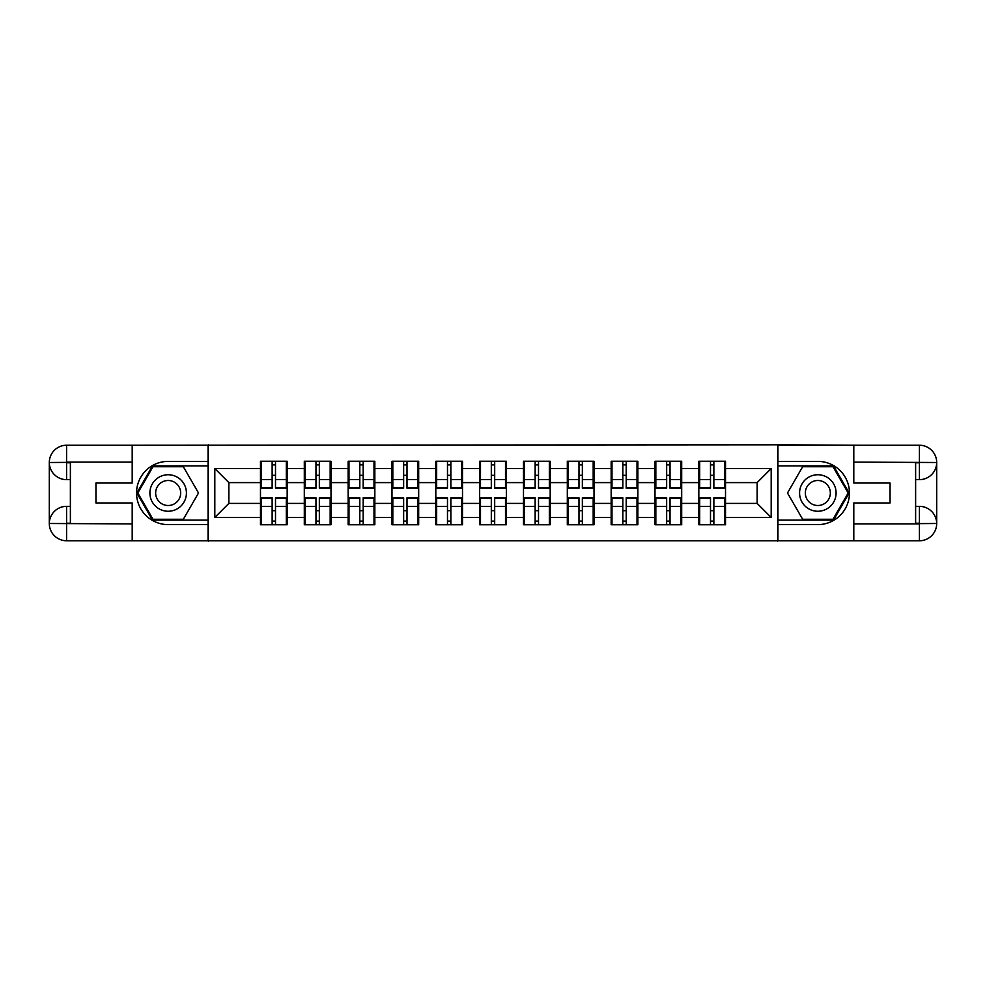 <?xml version="1.0" encoding="UTF-8"?>
<svg xmlns="http://www.w3.org/2000/svg" width="986" height="986" viewBox="0 0 986 986"><rect width="100%" height="100%" fill="white"/><g stroke="black" fill="none" stroke-linecap="round" stroke-linejoin="round"><path stroke-width="1.48" d="M124.606 540.772L861.394 540.772M725.523 510.847L724.685 510.847M699.678 510.847L698.827 510.847M698.827 475.153L699.678 475.153M724.685 475.153L725.523 475.153M725.523 471.505L724.685 471.505M699.678 471.505L698.827 471.505M698.827 514.495L699.678 514.495M724.685 514.495L725.523 514.495M681.696 510.847L680.845 510.847M655.838 510.847L655 510.847M655 475.153L655.838 475.153M680.845 475.153L681.696 475.153M681.696 471.505L680.845 471.505M655.838 471.505L655 471.505M655 514.495L655.838 514.495M680.845 514.495L681.696 514.495M637.856 510.847L637.018 510.847M611.998 510.847L611.16 510.847M611.16 475.153L611.998 475.153M637.018 475.153L637.856 475.153M637.856 471.505L637.018 471.505M611.998 471.505L611.16 471.505M611.16 514.495L611.998 514.495M637.018 514.495L637.856 514.495M594.016 510.847L593.178 510.847M568.17 510.847L567.32 510.847M567.32 475.153L568.17 475.153M593.178 475.153L594.016 475.153M594.016 471.505L593.178 471.505M568.17 471.505L567.32 471.505M567.32 514.495L568.17 514.495M593.178 514.495L594.016 514.495M550.188 510.847L549.338 510.847M524.33 510.847L523.492 510.847M523.492 475.153L524.33 475.153M549.338 475.153L550.188 475.153M550.188 471.505L549.338 471.505M524.33 471.505L523.492 471.505M523.492 514.495L524.33 514.495M549.338 514.495L550.188 514.495M506.348 510.847L505.51 510.847M480.49 510.847L479.652 510.847M479.652 475.153L480.49 475.153M505.51 475.153L506.348 475.153M506.348 471.505L505.51 471.505M480.49 471.505L479.652 471.505M479.652 514.495L480.49 514.495M505.51 514.495L506.348 514.495M462.508 510.847L461.67 510.847M436.662 510.847L435.812 510.847M435.812 475.153L436.662 475.153M461.67 475.153L462.508 475.153M462.508 471.505L461.67 471.505M436.662 471.505L435.812 471.505M435.812 514.495L436.662 514.495M461.67 514.495L462.508 514.495M418.68 510.847L417.83 510.847M392.822 510.847L391.984 510.847M391.984 475.153L392.822 475.153M417.83 475.153L418.68 475.153M418.68 471.505L417.83 471.505M392.822 471.505L391.984 471.505M391.984 514.495L392.822 514.495M417.83 514.495L418.68 514.495M374.84 510.847L374.002 510.847M348.982 510.847L348.144 510.847M348.144 475.153L348.982 475.153M374.002 475.153L374.84 475.153M374.84 471.505L374.002 471.505M348.982 471.505L348.144 471.505M348.144 514.495L348.982 514.495M374.002 514.495L374.84 514.495M331 510.847L330.162 510.847M305.155 510.847L304.304 510.847M304.304 475.153L305.155 475.153M330.162 475.153L331 475.153M331 471.505L330.162 471.505M305.155 471.505L304.304 471.505M304.304 514.495L305.155 514.495M330.162 514.495L331 514.495M861.394 445.228L777.658 444.809L777.658 541.191M777.658 444.809L124.606 445.228M208.342 541.191L208.342 444.809M757.137 503.402L757.137 482.598L725.523 482.598L725.523 503.402L757.137 503.402L771.188 517.453L771.188 468.547L725.523 468.547L725.523 461.251L698.827 461.251L698.827 482.598L681.696 482.598L681.696 503.402L698.827 503.402L698.827 482.598M771.188 517.453L725.523 517.453L725.523 524.749L698.827 524.749L698.827 517.453L681.696 517.453L681.696 524.749L655 524.749L655 517.453L637.856 517.453L637.856 524.749L611.16 524.749L611.16 517.453L594.016 517.453L594.016 524.749L567.32 524.749L567.32 517.453L550.188 517.453L550.188 524.749L523.492 524.749L523.492 517.453L506.348 517.453L506.348 524.749L479.652 524.749L479.652 517.453L462.508 517.453L462.508 524.749L435.812 524.749L435.812 517.453L418.68 517.453L418.68 524.749L391.984 524.749L391.984 517.453L374.84 517.453L374.84 524.749L348.144 524.749L348.144 517.453L331 517.453L331 524.749L304.304 524.749L304.304 517.453L287.172 517.453L287.172 524.749L260.477 524.749L260.477 517.453L214.812 517.453L214.812 468.547L260.477 468.547L260.477 482.598L228.863 482.598L228.863 503.402L260.477 503.402L260.477 482.598M698.827 468.547L681.696 468.547L681.696 461.251L655 461.251L655 468.547L637.856 468.547L637.856 461.251L611.16 461.251L611.16 468.547L594.016 468.547L594.016 461.251L567.32 461.251L567.32 468.547L550.188 468.547L550.188 461.251L523.492 461.251L523.492 468.547L506.348 468.547L506.348 461.251L479.652 461.251L479.652 468.547L462.508 468.547L462.508 461.251L435.812 461.251L435.812 468.547L418.68 468.547L418.68 461.251L391.984 461.251L391.984 468.547L374.84 468.547L374.84 461.251L348.144 461.251L348.144 468.547L331 468.547L331 461.251L304.304 461.251L304.304 468.547L287.172 468.547L287.172 461.251L260.477 461.251L260.477 468.547M698.827 503.402L698.827 517.453M681.696 503.402L681.696 517.453M681.696 468.547L681.696 482.598M637.856 503.402L655 503.402L655 482.598L637.856 482.598L637.856 517.453M655 503.402L655 517.453M655 468.547L655 482.598M637.856 468.547L637.856 482.598M594.016 503.402L611.16 503.402L611.16 482.598L594.016 482.598L594.016 517.453M611.16 503.402L611.16 517.453M611.16 468.547L611.16 482.598M594.016 468.547L594.016 482.598M550.188 503.402L567.32 503.402L567.32 482.598L550.188 482.598L550.188 517.453M567.32 503.402L567.32 517.453M567.32 468.547L567.32 482.598M550.188 468.547L550.188 482.598M506.348 503.402L523.492 503.402L523.492 482.598L506.348 482.598L506.348 517.453M523.492 503.402L523.492 517.453M523.492 468.547L523.492 482.598M506.348 468.547L506.348 482.598M462.508 503.402L479.652 503.402L479.652 482.598L462.508 482.598L462.508 517.453M479.652 503.402L479.652 517.453M479.652 468.547L479.652 482.598M462.508 468.547L462.508 482.598M418.68 503.402L435.812 503.402L435.812 482.598L418.68 482.598L418.68 517.453M435.812 503.402L435.812 517.453M435.812 468.547L435.812 482.598M418.68 468.547L418.68 482.598M374.84 503.402L391.984 503.402L391.984 482.598L374.84 482.598L374.84 517.453M391.984 503.402L391.984 517.453M391.984 468.547L391.984 482.598M374.84 468.547L374.84 482.598M331 503.402L348.144 503.402L348.144 482.598L331 482.598L331 517.453M348.144 503.402L348.144 517.453M348.144 468.547L348.144 482.598M331 468.547L331 482.598M287.172 503.402L304.304 503.402L304.304 482.598L287.172 482.598L287.172 517.453M304.304 503.402L304.304 517.453M304.304 468.547L304.304 482.598M287.172 468.547L287.172 482.598M287.172 510.847L286.322 510.847M261.315 510.847L260.477 510.847M260.477 475.153L261.315 475.153M286.322 475.153L287.172 475.153M287.172 471.505L286.322 471.505M261.315 471.505L260.477 471.505M260.477 514.495L261.315 514.495M286.322 514.495L287.172 514.495M260.477 503.402L260.477 517.453M228.863 503.402L214.812 517.453M214.812 468.547L228.863 482.598M725.523 503.402L725.523 517.453M725.523 468.547L725.523 482.598M771.188 468.547L757.137 482.598M286.322 461.251L286.322 488.218L275.501 488.218L275.501 461.251M272.136 461.251L272.136 488.218L261.315 488.218L261.315 461.251M272.136 464.899L275.501 464.899M275.501 475.301L272.136 475.301M261.315 524.749L261.315 497.782L272.136 497.782L272.136 524.749M275.501 524.749L275.501 497.782L286.322 497.782L286.322 524.749M275.501 521.101L272.136 521.101M272.136 510.699L275.501 510.699M159.029 477.187A18.266 18.266 0 0 0 152.349 502.133A18.266 18.266 0 0 0 177.295 508.813A18.266 18.266 0 0 0 183.975 483.867A18.266 18.266 0 0 0 159.029 477.187M161.914 482.166A12.51 12.51 0 0 0 157.329 499.249A12.51 12.51 0 0 0 174.411 503.834A12.51 12.51 0 0 0 178.996 486.751A12.51 12.51 0 0 0 161.914 482.166M198.506 493L183.334 519.277L152.99 519.277L137.83 493L152.99 466.723L183.334 466.723L198.506 493M826.971 477.187A18.266 18.266 0 0 0 802.025 483.867A18.266 18.266 0 0 0 808.705 508.813A18.266 18.266 0 0 0 833.651 502.133A18.266 18.266 0 0 0 826.971 477.187M824.086 482.166A12.51 12.51 0 0 0 807.004 486.751A12.51 12.51 0 0 0 811.589 503.834A12.51 12.51 0 0 0 828.671 499.249A12.51 12.51 0 0 0 824.086 482.166M833.01 519.277L802.666 519.277L787.494 493L802.666 466.723L833.01 466.723L848.17 493L833.01 519.277M70.376 479.652L66.58 479.652A17.28 17.28 0 0 1 49.3 462.508A17.28 17.28 0 0 1 66.58 445.228L208.071 445.228L208.071 461.386L168.162 461.386A31.614 31.614 0 0 0 136.549 493A31.614 31.614 0 0 0 168.162 524.614L208.071 524.614L208.071 540.772L66.58 540.772A17.28 17.28 0 0 1 49.3 523.492A17.28 17.28 0 0 1 66.58 506.348L70.376 506.348M208.071 524.614L208.071 461.386M132.198 445.228L132.198 483.029L95.95 483.029L95.95 502.971L132.198 502.971L132.198 540.772M132.198 462.089L66.58 462.089L66.58 479.652A17.28 17.28 0 0 1 49.3 462.508L49.3 523.492L132.198 523.911M66.58 523.911L66.58 540.772A17.28 17.28 0 0 1 49.3 523.492A17.28 17.28 0 0 1 66.58 506.348L66.58 523.209L70.376 523.209L70.376 462.791L66.58 462.791M208.071 465.885L152.51 465.885L136.857 493L152.51 520.115L208.071 520.115M66.58 479.652A17.28 17.28 0 0 1 49.3 462.508L66.136 462.385M915.624 506.348L919.42 506.348A17.28 17.28 0 0 1 936.7 523.492A17.28 17.28 0 0 1 919.42 540.772L777.929 540.772L777.929 524.614L817.838 524.614A31.614 31.614 0 0 0 849.451 493A31.614 31.614 0 0 0 817.838 461.386L777.929 461.386L777.929 445.228L919.42 445.228A17.28 17.28 0 0 1 936.7 462.508A17.28 17.28 0 0 1 919.42 479.652L915.624 479.652M777.929 461.386L777.929 524.614M853.802 540.772L853.802 502.971L890.05 502.971L890.05 483.029L853.802 483.029L853.802 445.228M853.802 523.911L919.42 523.911L919.42 506.348A17.28 17.28 0 0 1 936.7 523.492L936.7 462.508L853.802 462.089M919.42 462.089L919.42 445.228A17.28 17.28 0 0 1 936.7 462.508A17.28 17.28 0 0 1 919.42 479.652L919.42 462.791L915.624 462.791L915.624 523.209L919.42 523.209M777.929 520.115L833.49 520.115L849.143 493L833.49 465.885L777.929 465.885M919.42 506.348A17.28 17.28 0 0 1 936.7 523.492L919.864 523.615M330.162 461.251L330.162 488.218L319.341 488.218L319.341 461.251M315.964 461.251L315.964 488.218L305.155 488.218L305.155 461.251M315.964 464.899L319.341 464.899M319.341 475.301L315.964 475.301M374.002 461.251L374.002 488.218L363.181 488.218L363.181 461.251M359.804 461.251L359.804 488.218L348.982 488.218L348.982 461.251M359.804 464.899L363.181 464.899M363.181 475.301L359.804 475.301M417.83 461.251L417.83 488.218L407.008 488.218L407.008 461.251M403.644 461.251L403.644 488.218L392.822 488.218L392.822 461.251M403.644 464.899L407.008 464.899M407.008 475.301L403.644 475.301M461.67 461.251L461.67 488.218L450.849 488.218L450.849 461.251M447.484 461.251L447.484 488.218L436.662 488.218L436.662 461.251M447.484 464.899L450.849 464.899M450.849 475.301L447.484 475.301M505.51 461.251L505.51 488.218L494.689 488.218L494.689 461.251M491.311 461.251L491.311 488.218L480.49 488.218L480.49 461.251M491.311 464.899L494.689 464.899M494.689 475.301L491.311 475.301M305.155 524.749L305.155 497.782L315.964 497.782L315.964 524.749M319.341 524.749L319.341 497.782L330.162 497.782L330.162 524.749M319.341 521.101L315.964 521.101M315.964 510.699L319.341 510.699M348.982 524.749L348.982 497.782L359.804 497.782L359.804 524.749M363.181 524.749L363.181 497.782L374.002 497.782L374.002 524.749M363.181 521.101L359.804 521.101M359.804 510.699L363.181 510.699M392.822 524.749L392.822 497.782L403.644 497.782L403.644 524.749M407.008 524.749L407.008 497.782L417.83 497.782L417.83 524.749M407.008 521.101L403.644 521.101M403.644 510.699L407.008 510.699M436.662 524.749L436.662 497.782L447.484 497.782L447.484 524.749M450.849 524.749L450.849 497.782L461.67 497.782L461.67 524.749M450.849 521.101L447.484 521.101M447.484 510.699L450.849 510.699M480.49 524.749L480.49 497.782L491.311 497.782L491.311 524.749M494.689 524.749L494.689 497.782L505.51 497.782L505.51 524.749M494.689 521.101L491.311 521.101M491.311 510.699L494.689 510.699M549.338 461.251L549.338 488.218L538.516 488.218L538.516 461.251M535.151 461.251L535.151 488.218L524.33 488.218L524.33 461.251M535.151 464.899L538.516 464.899M538.516 475.301L535.151 475.301M524.33 524.749L524.33 497.782L535.151 497.782L535.151 524.749M538.516 524.749L538.516 497.782L549.338 497.782L549.338 524.749M538.516 521.101L535.151 521.101M535.151 510.699L538.516 510.699M593.178 461.251L593.178 488.218L582.356 488.218L582.356 461.251M578.992 461.251L578.992 488.218L568.17 488.218L568.17 461.251M578.992 464.899L582.356 464.899M582.356 475.301L578.992 475.301M568.17 524.749L568.17 497.782L578.992 497.782L578.992 524.749M582.356 524.749L582.356 497.782L593.178 497.782L593.178 524.749M582.356 521.101L578.992 521.101M578.992 510.699L582.356 510.699M637.018 461.251L637.018 488.218L626.196 488.218L626.196 461.251M622.819 461.251L622.819 488.218L611.998 488.218L611.998 461.251M622.819 464.899L626.196 464.899M626.196 475.301L622.819 475.301M611.998 524.749L611.998 497.782L622.819 497.782L622.819 524.749M626.196 524.749L626.196 497.782L637.018 497.782L637.018 524.749M626.196 521.101L622.819 521.101M622.819 510.699L626.196 510.699M680.845 461.251L680.845 488.218L670.036 488.218L670.036 461.251M666.659 461.251L666.659 488.218L655.838 488.218L655.838 461.251M666.659 464.899L670.036 464.899M670.036 475.301L666.659 475.301M655.838 524.749L655.838 497.782L666.659 497.782L666.659 524.749M670.036 524.749L670.036 497.782L680.845 497.782L680.845 524.749M670.036 521.101L666.659 521.101M666.659 510.699L670.036 510.699M724.685 461.251L724.685 488.218L713.864 488.218L713.864 461.251M710.499 461.251L710.499 488.218L699.678 488.218L699.678 461.251M710.499 464.899L713.864 464.899M713.864 475.301L710.499 475.301M699.678 524.749L699.678 497.782L710.499 497.782L710.499 524.749M713.864 524.749L713.864 497.782L724.685 497.782L724.685 524.749M713.864 521.101L710.499 521.101M710.499 510.699L713.864 510.699M272.136 479.553L261.315 479.553M272.136 487.86L261.315 487.86M286.322 479.553L275.501 479.553M286.322 487.86L275.501 487.86M275.501 506.447L286.322 506.447M275.501 498.14L286.322 498.14M261.315 506.447L272.136 506.447M261.315 498.14L272.136 498.14M49.3 523.492A17.28 17.28 0 0 1 66.58 506.348M49.3 462.508A17.28 17.28 0 0 1 66.58 445.228L66.58 462.089M936.7 462.508A17.28 17.28 0 0 1 919.42 479.652M936.7 523.492A17.28 17.28 0 0 1 919.42 540.772L919.42 523.911M315.964 479.553L305.155 479.553M315.964 487.86L305.155 487.86M330.162 479.553L319.341 479.553M330.162 487.86L319.341 487.86M359.804 479.553L348.982 479.553M359.804 487.86L348.982 487.86M374.002 479.553L363.181 479.553M374.002 487.86L363.181 487.86M403.644 479.553L392.822 479.553M403.644 487.86L392.822 487.86M417.83 479.553L407.008 479.553M417.83 487.86L407.008 487.86M447.484 479.553L436.662 479.553M447.484 487.86L436.662 487.86M461.67 479.553L450.849 479.553M461.67 487.86L450.849 487.86M491.311 479.553L480.49 479.553M491.311 487.86L480.49 487.86M505.51 479.553L494.689 479.553M505.51 487.86L494.689 487.86M319.341 506.447L330.162 506.447M319.341 498.14L330.162 498.14M305.155 506.447L315.964 506.447M305.155 498.14L315.964 498.14M363.181 506.447L374.002 506.447M363.181 498.14L374.002 498.14M348.982 506.447L359.804 506.447M348.982 498.14L359.804 498.14M407.008 506.447L417.83 506.447M407.008 498.14L417.83 498.14M392.822 506.447L403.644 506.447M392.822 498.14L403.644 498.14M450.849 506.447L461.67 506.447M450.849 498.14L461.67 498.14M436.662 506.447L447.484 506.447M436.662 498.14L447.484 498.14M494.689 506.447L505.51 506.447M494.689 498.14L505.51 498.14M480.49 506.447L491.311 506.447M480.49 498.14L491.311 498.14M535.151 479.553L524.33 479.553M535.151 487.86L524.33 487.86M549.338 479.553L538.516 479.553M549.338 487.86L538.516 487.86M538.516 506.447L549.338 506.447M538.516 498.14L549.338 498.14M524.33 506.447L535.151 506.447M524.33 498.14L535.151 498.14M578.992 479.553L568.17 479.553M578.992 487.86L568.17 487.86M593.178 479.553L582.356 479.553M593.178 487.86L582.356 487.86M582.356 506.447L593.178 506.447M582.356 498.14L593.178 498.14M568.17 506.447L578.992 506.447M568.17 498.14L578.992 498.14M622.819 479.553L611.998 479.553M622.819 487.86L611.998 487.86M637.018 479.553L626.196 479.553M637.018 487.86L626.196 487.86M626.196 506.447L637.018 506.447M626.196 498.14L637.018 498.14M611.998 506.447L622.819 506.447M611.998 498.14L622.819 498.14M666.659 479.553L655.838 479.553M666.659 487.86L655.838 487.86M680.845 479.553L670.036 479.553M680.845 487.86L670.036 487.86M670.036 506.447L680.845 506.447M670.036 498.14L680.845 498.14M655.838 506.447L666.659 506.447M655.838 498.14L666.659 498.14M710.499 479.553L699.678 479.553M710.499 487.86L699.678 487.86M724.685 479.553L713.864 479.553M724.685 487.86L713.864 487.86M713.864 506.447L724.685 506.447M713.864 498.14L724.685 498.14M699.678 506.447L710.499 506.447M699.678 498.14L710.499 498.14"/></g></svg>
